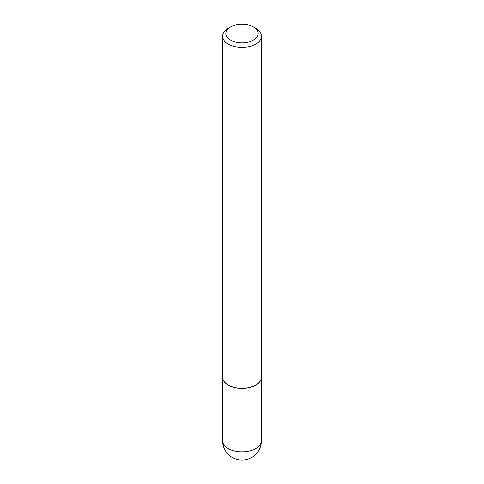 <?xml version="1.0" encoding="UTF-8"?>
<svg xmlns="http://www.w3.org/2000/svg" width="484" height="484" viewBox="0 0 484 484"><rect width="100%" height="100%" fill="white"/><g stroke="black" fill="none" stroke-linecap="round" stroke-linejoin="round"><path stroke-width="0.73" d="M222.573 377.139A19.427 11.217 0 0 0 222.573 377.211A19.427 11.217 0 0 0 228.26 385.137A19.427 11.217 0 0 0 249.435 387.569A19.427 11.217 0 0 0 261.427 377.211A19.427 11.217 0 0 0 261.427 377.139M228.321 385.04A19.263 11.12 0 0 0 228.381 385.07A19.263 11.12 0 0 0 255.619 385.07L255.74 385.004A19.427 11.217 0 0 0 261.427 377.072L261.427 36.203A19.427 11.217 0 0 0 255.74 28.272L253.41 26.929A16.135 9.317 0 0 0 230.59 26.929L230.59 26.929A16.135 9.317 0 0 0 230.59 40.105A16.135 9.317 0 0 0 253.41 40.105A16.135 9.317 0 0 0 253.41 26.929M228.26 28.272L230.59 26.929L228.26 28.272A19.427 11.217 0 0 0 222.573 36.203L222.573 377.072A19.427 11.217 0 0 0 228.26 385.004A19.427 11.217 0 0 0 255.74 385.004L255.619 385.07M222.573 36.203A19.427 11.217 0 0 0 234.565 46.567A19.427 11.217 0 0 0 255.74 44.135A19.427 11.217 0 0 0 261.427 36.203M261.427 440.67A19.427 19.427 0 0 1 251.71 457.495A19.427 19.427 0 0 1 222.573 440.67A19.427 11.217 0 0 0 228.26 448.601A19.427 11.217 0 0 0 255.74 448.601A19.427 11.217 0 0 0 261.427 440.67L261.427 377.211M222.573 440.67L222.573 377.211"/></g></svg>
